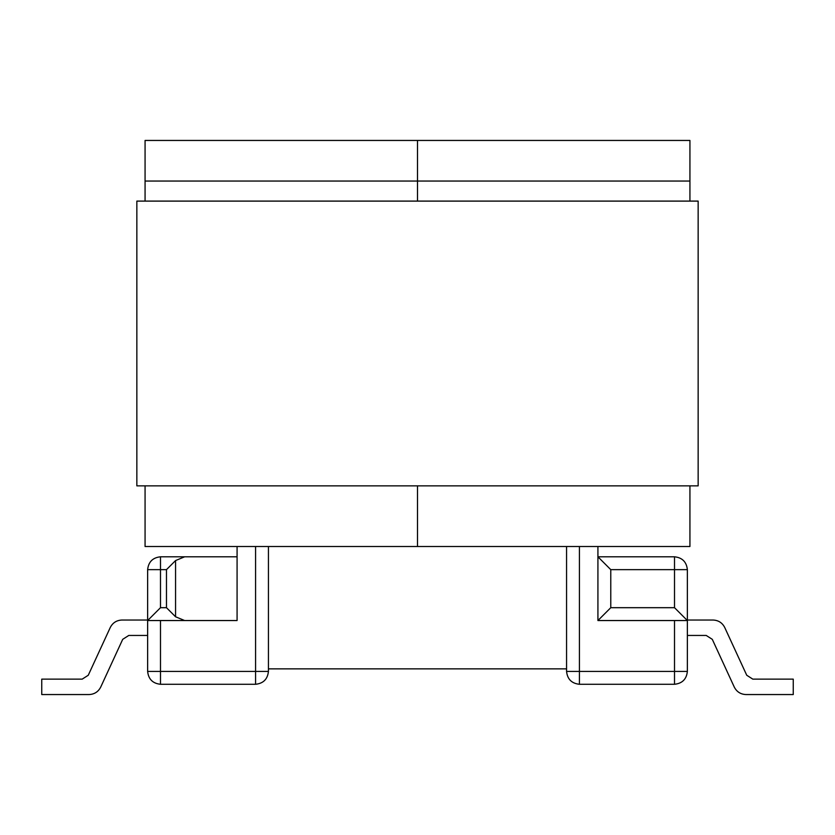 <?xml version="1.0" encoding="UTF-8"?>
<svg xmlns="http://www.w3.org/2000/svg" width="835" height="835" viewBox="0 0 835 835"><rect width="100%" height="100%" fill="white"/><g stroke="black" fill="none" stroke-linecap="round" stroke-linejoin="round"><path stroke-width="1.25" d="M566.568 614.894L566.568 546.518L566.568 671.423L579.417 671.423L579.417 546.518M255.583 546.518L255.583 671.423L268.432 671.423L268.432 546.518L268.432 614.894M579.417 684.283L674.513 684.283L674.513 671.423L579.417 671.423L579.417 684.283C571.672 683.458 567.383 679.179 566.568 671.423M268.432 671.423C267.617 679.179 263.328 683.458 255.583 684.283L255.583 671.423L160.487 671.423L160.487 684.283L255.583 684.283M674.513 684.283C682.258 683.458 686.547 679.179 687.362 671.423L687.362 620.541L674.513 607.692L610.771 607.692L610.771 569.647L597.923 556.799L597.923 546.518M237.077 546.518L237.077 556.799L160.487 556.799L237.077 556.799L237.077 620.541L160.487 620.541L160.487 671.423L147.638 671.423C148.453 679.179 152.742 683.458 160.487 684.283M610.771 569.647L674.513 569.647L674.513 556.799L597.923 556.799L597.923 620.541L610.771 607.692M237.077 620.541L147.638 620.541L147.638 671.423M184.65 556.799L175.559 560.567L175.559 616.773L184.65 620.541M175.559 616.773L166.478 607.692L160.487 607.692L147.638 620.541L147.638 569.647C148.453 561.903 152.742 557.613 160.487 556.799L160.487 569.647L166.478 569.647L175.559 560.567M674.513 556.799C682.258 557.613 686.547 561.903 687.362 569.647L687.362 620.541L597.923 620.541M724.728 627.492C722.285 622.753 718.392 620.269 713.059 620.029L687.362 620.029L713.059 620.029C718.392 620.269 722.285 622.753 724.728 627.492L746.74 675.254L752.805 679.137L793.25 679.137L793.25 694.553L745.958 694.553C740.635 694.313 736.741 691.829 734.289 687.09L712.286 639.328L706.212 635.445L712.286 639.328L706.212 635.445L687.362 635.445M746.74 675.254L752.805 679.137M793.25 694.553L745.958 694.553C740.635 694.313 736.741 691.829 734.289 687.09M712.286 639.328L706.212 635.445M147.638 620.029L121.941 620.029C116.608 620.269 112.715 622.753 110.272 627.492C112.715 622.753 116.608 620.269 121.941 620.029L147.638 620.029M82.195 679.137L88.26 675.254L110.272 627.492L88.26 675.254L110.272 627.492L88.26 675.254L82.195 679.137L88.26 675.254L82.195 679.137L41.75 679.137L41.75 694.553L89.042 694.553C94.365 694.313 98.259 691.829 100.711 687.09C98.259 691.829 94.365 694.313 89.042 694.553M128.788 635.445L122.714 639.328L128.788 635.445L122.714 639.328L100.711 687.09L122.714 639.328L100.711 687.09L122.714 639.328L128.788 635.445L147.638 635.445M689.929 201.099L689.929 140.447L145.071 140.447L145.071 201.099M145.071 485.866L145.071 546.518L417.5 546.518L417.5 485.866L417.5 546.518L689.929 546.518L689.929 485.866M145.071 181.049L417.5 181.049L417.5 201.099L417.5 140.447L417.5 181.049L689.929 181.049M136.846 485.866L136.846 201.099L698.154 201.099L698.154 485.866L136.846 485.866M687.362 671.423L674.513 671.423L674.513 620.541M674.513 607.692L674.513 569.647L687.362 569.647M166.478 569.647L166.478 607.692M160.487 607.692L160.487 569.647L147.638 569.647M566.568 668.856L268.432 668.856"/></g></svg>
